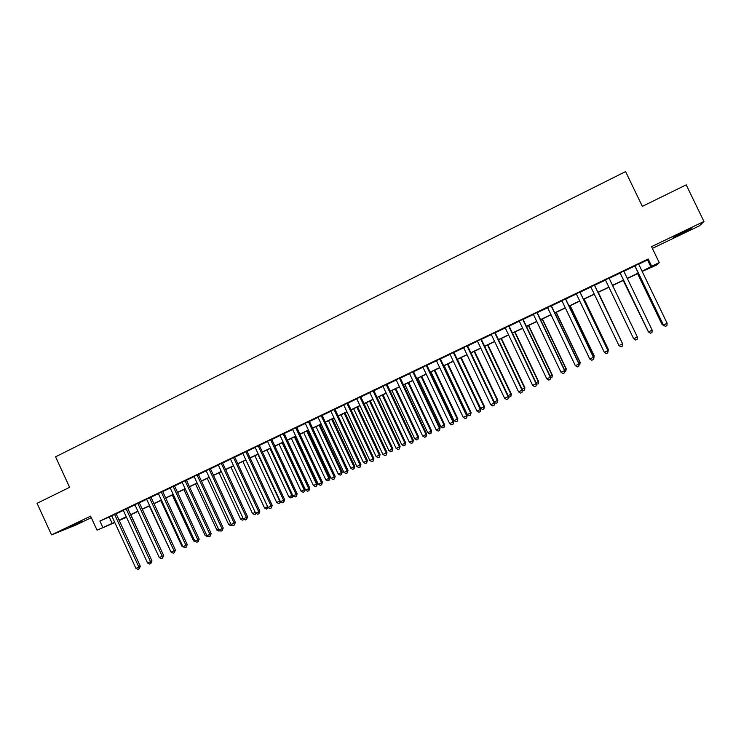<?xml version="1.0" encoding="UTF-8"?>
<svg xmlns="http://www.w3.org/2000/svg" width="741" height="741" viewBox="0 0 741 741"><rect width="100%" height="100%" fill="white"/><g stroke="black" fill="none" stroke-linecap="round" stroke-linejoin="round"><path stroke-width="1.11" d="M82.575 521.266L70.404 526.564L82.575 521.266M681.655 233.656L691.334 228.728L673.152 237.268L681.655 233.656M125.164 517.44L119.282 520.627M652.367 248.392L699.634 225.709L703.95 221.476L686.212 184.842L642.354 206.359L625.58 171.597L55.584 456.817L69.617 487.328L37.05 503.306L51.537 534.9L75.971 525.017L91.291 517.672M638.686 264.176L647.551 259.943L648.171 258.98L651.663 266.223L659.231 262.62L657.184 264.769L642.188 271.447M116.087 513.689L111.706 515.782M127.628 508.178L123.256 510.262M139.234 502.63L134.881 504.704M150.914 497.044L146.579 499.119M162.668 491.431L158.342 493.497M174.487 485.781L170.171 487.837M186.38 480.094L182.082 482.15M198.347 474.379L194.059 476.426M210.379 468.627L206.118 470.665M222.495 462.838L218.243 464.866M234.675 457.012L230.442 459.04M246.938 451.158L242.724 453.177M259.276 445.258L255.071 447.268M271.688 439.33L267.501 441.33M284.173 433.365L280.005 435.356M296.743 427.353L292.593 429.335M309.386 421.314L305.255 423.287M322.113 415.229L318 417.202M334.923 409.115L330.819 411.07M347.807 402.956L343.731 404.901M360.774 396.759L356.717 398.695M373.816 390.526L369.778 392.452M386.95 384.246L382.93 386.172M400.168 377.929L396.166 379.846M413.469 371.574L409.486 373.473M426.853 365.183L422.898 367.073M440.33 358.746L436.393 360.626M453.881 352.262L449.972 354.133M467.534 345.741L463.644 347.603M481.27 339.174L477.399 341.027M495.09 332.57L491.246 334.404M509.011 325.92L505.186 327.744M523.016 319.223L519.219 321.038M537.114 312.489L533.335 314.295M551.313 305.709L547.553 307.496M565.596 298.873L561.873 300.661M579.981 292L576.276 293.769M594.458 285.081L590.781 286.841M609.046 278.116L605.378 279.866M623.774 271.076L620.032 272.864M648.171 258.98L99.887 521.043L111.78 515.949M116.161 513.856L123.33 510.429M127.702 508.345L134.955 504.871M139.317 502.796L146.653 499.286M150.997 497.211L158.417 493.663M162.742 491.598L170.254 488.013M174.561 485.948L182.166 482.317M186.454 480.27L194.142 476.593M198.421 474.546L206.193 470.841M210.463 468.794L218.326 465.042M222.569 463.014L230.525 459.207M234.758 457.188L242.798 453.344M247.022 451.334L255.154 447.444M259.359 445.434L267.584 441.506M271.771 439.506L280.089 435.523M284.257 433.531L292.676 429.511M296.826 427.529L305.338 423.463M309.469 421.49L318.084 417.378M322.196 415.405L330.903 411.246M334.997 409.291L343.805 405.077M347.89 403.132L356.791 398.871M360.858 396.935L369.861 392.628M373.899 390.702L383.014 386.348M387.034 384.422L396.25 380.022M400.251 378.114L409.578 373.659M413.552 371.76L422.981 367.249M426.936 365.359L436.477 360.802M440.413 358.922L450.056 354.309M453.974 352.438L463.727 347.779M467.617 345.917L477.482 341.212M481.354 339.359L491.329 334.589M495.183 332.755L505.269 327.93M509.095 326.105L519.302 321.224M523.109 319.408L533.427 314.48M537.206 312.674L547.645 307.682M551.397 305.885L561.956 300.846M565.689 299.058L576.368 293.955M580.073 292.186L590.873 287.026M594.551 285.266L605.471 280.052M609.139 278.301L620.124 273.049M623.857 271.262L634.87 266M638.594 263.991L634.778 265.815M114.818 522.544L97.052 530.195L90.587 516.144L51.537 534.9M97.052 530.195L114.679 522.238M99.887 521.043L102.832 527.444M703.95 221.476L651.534 246.651L659.231 262.62M119.181 520.414L125.312 517.774M638.362 273.262L627.349 278.505M623.598 280.283L612.603 285.517M608.935 287.267L598.006 292.463M594.319 294.223L583.51 299.364M579.795 301.124L569.107 306.218M565.374 307.987L554.805 313.017M551.054 314.805L540.597 319.779M536.817 321.575L526.481 326.494M522.683 328.309L512.466 333.163M508.632 334.988L498.536 339.795M494.682 341.629L484.688 346.38M480.816 348.224L470.943 352.92M467.043 354.772L457.28 359.422M453.362 361.284L443.711 365.878M439.765 367.758L430.225 372.297M426.26 374.177L416.822 378.67M412.839 380.568L403.502 385.005M399.501 386.913L390.275 391.304M386.256 393.212L377.132 397.556M373.094 399.482L364.072 403.771M360.006 405.707L351.086 409.949M347.01 411.885L338.192 416.081M334.089 418.035L325.373 422.185M321.251 424.139L312.637 428.242M308.497 430.215L299.975 434.263M295.826 436.245L287.397 440.256M283.229 442.238L274.892 446.202M270.706 448.194L262.471 452.112M258.266 454.113L250.125 457.984M245.901 459.994L237.852 463.829M233.61 465.839L225.653 469.627M221.392 471.656L213.528 475.398M209.258 477.426L201.478 481.131M197.189 483.169L189.501 486.828M185.204 488.875L177.599 492.496M173.283 494.543L165.762 498.128M161.436 500.184L153.998 503.723M149.654 505.788L142.309 509.28M137.946 511.355L130.685 514.81M126.313 516.894L119.134 520.312M642.095 271.262L651.663 266.223M119.06 520.154L126.239 516.736M130.611 514.652L137.872 511.197M142.235 509.123L149.58 505.631M153.924 503.556L161.362 500.027M165.688 497.961L173.209 494.386M177.525 492.33L185.12 488.717M189.427 486.67L197.115 483.012M201.404 480.965L209.184 477.269M213.454 475.231L221.318 471.489M225.579 469.47L233.535 465.681M237.768 463.662L245.827 459.828M250.041 457.827L258.192 453.946M262.397 451.945L270.632 448.027M274.818 446.036L283.145 442.071M287.323 440.089L295.742 436.079M299.901 434.096L308.423 430.049M312.554 428.076L321.177 423.972M325.299 422.018L334.015 417.868M338.109 415.914L346.927 411.718M351.012 409.782L359.931 405.531M363.988 403.604L373.01 399.306M377.049 397.389L386.172 393.045M390.201 391.128L399.427 386.737M403.428 384.838L412.756 380.392M416.738 378.503L426.177 374.01M430.141 372.121L439.682 367.582M443.627 365.711L453.279 361.117M457.197 359.246L466.96 354.606M470.859 352.753L480.733 348.048M484.605 346.204L494.599 341.453M498.452 339.619L508.548 334.812M512.383 332.996L522.6 328.133M526.397 326.318L536.734 321.399M540.513 319.603L550.961 314.629M554.722 312.841L565.29 307.811M569.023 306.033L579.712 300.948M583.426 299.188L594.236 294.038M597.913 292.287L608.852 287.091M612.52 285.341L623.514 280.107M627.257 278.329L638.279 273.086M647.551 259.943L650.968 267.047M109.297 517.135L112.187 523.424M634.731 265.723L663.408 325.03L634.833 265.676M667.15 323.298L666.881 325.67L665.381 326.355L663.408 325.03L667.15 323.298L638.557 263.898M665.381 326.355L663.251 324.966M637.575 273.642L662.028 324.447L662.88 324.188M637.668 273.596L662.176 324.512L664.093 325.799L662.028 324.447M619.985 272.771L648.486 331.912L620.041 272.753M652.21 330.199L651.95 332.542L650.459 333.228L648.486 331.912L652.21 330.199L623.727 270.984M609 278.023L637.353 337.044L633.657 338.757L605.341 279.774M637.353 337.044L637.121 339.378L635.639 340.063L633.657 338.757M594.375 285.016L622.607 343.852L618.939 345.547L590.734 286.758M594.412 284.998L622.588 343.722L622.384 346.167L620.921 346.844L618.939 345.547M579.851 291.954L607.953 350.613L604.313 352.29L576.229 293.686M579.934 291.917L607.99 350.456L607.759 352.911L606.295 353.587L604.313 352.29M607.99 350.456L607.759 352.911M623.209 280.478L648.005 331.051M623.255 280.45L648.282 331.625M622.227 342.953L598.293 292.325M622.431 343.389L598.256 292.343M607.62 349.687L608.259 349.27L584.186 299.04M608.259 349.27L608.028 351.651L608.222 349.409L584.103 299.077M565.42 298.855L593.402 357.329L589.78 358.996L561.826 300.568M565.559 298.79L593.485 357.153L593.226 359.607L591.772 360.274L589.78 358.996M593.485 357.153L593.226 359.607M593.124 356.384L594.143 355.782L570.172 305.709M594.143 355.782L593.884 358.181L594.06 355.949L570.042 305.774M593.884 358.181L593.365 358.412M551.082 305.7L578.953 363.998L575.349 365.656L547.516 307.413M551.267 305.616L579.082 363.794L578.786 366.267L577.35 366.925L575.349 365.656M579.082 363.794L578.786 366.267M578.721 363.034L580.11 362.256L556.241 312.332M580.11 362.256L579.823 364.655L579.99 362.451L556.065 312.415M579.823 364.655L578.953 365.063M536.845 312.507L564.586 370.62L561.011 372.269L533.298 314.203M537.077 312.396L564.772 370.398L564.447 372.871L563.012 373.538L561.011 372.269M564.772 370.398L564.447 372.871M564.41 369.639L566.18 368.694L542.403 318.917M566.18 368.694L565.865 371.102L566.004 368.907L542.18 319.028M565.865 371.102L564.633 371.667M522.692 319.269L550.322 377.206L546.775 378.836L519.172 320.955M522.979 319.139L550.554 376.965L550.192 379.438L548.775 380.096L546.775 378.836M550.554 376.965L550.192 379.438M550.192 376.206L552.332 375.085L528.657 325.466M552.332 375.085L551.989 377.502L552.11 375.317L528.389 325.586M551.989 377.502L550.433 378.03M508.641 325.984L536.151 383.736L532.622 385.366L505.14 327.661M508.965 325.827L536.428 383.477L536.039 385.968L534.632 386.617L532.622 385.366M536.428 383.477L536.039 385.968M536.067 382.726L538.568 381.439L514.995 331.959M538.568 381.439L538.198 383.857L538.309 381.689L514.689 332.107M538.198 383.857L536.345 384.19M494.682 332.663L522.072 390.238L518.57 391.85L491.2 334.321M495.053 332.477L522.396 389.951L521.979 392.443L520.58 393.091L518.57 391.85M522.396 389.951L521.979 392.443M522.044 389.201L524.897 387.747L501.416 338.424M524.897 387.747L524.498 390.174L524.591 388.015L501.064 338.591M524.498 390.174L523.137 390.803L522.349 390.322M480.807 339.285L508.094 396.685L504.612 398.297L477.352 340.934M481.224 339.091L508.456 396.389L508.011 398.88L506.622 399.519L504.612 398.297M508.456 396.389L508.011 398.88M508.104 395.629L511.318 394.017L487.93 344.834M511.318 394.017L510.892 396.454L510.966 394.314L487.541 345.028M510.892 396.454L509.53 397.074L508.456 396.416M467.025 345.871L494.191 403.095L490.737 404.697L463.597 347.51M467.488 345.649L494.608 402.771L494.136 405.281L492.756 405.92L490.737 404.697M494.608 402.771L494.136 405.281M494.256 402.03L497.813 400.251L474.527 351.215M497.813 400.251L497.359 402.687L497.424 400.566L474.092 351.419M497.359 402.687L496.016 403.308L494.395 402.326M453.335 352.42L480.39 409.467L476.954 411.051L449.926 354.05M453.844 352.179L480.844 409.125L480.344 411.635L478.973 412.265L476.954 411.051M480.844 409.125L480.344 411.635M457.401 359.366L480.622 408.319L483.966 406.772L484.401 406.448L461.208 357.551M484.401 406.448L483.919 408.884L483.966 406.772L460.726 357.783M483.919 408.884L482.586 409.504L480.622 408.319M439.737 358.922L466.673 415.794L463.264 417.368L436.347 360.534M440.284 358.653L467.182 415.432L466.645 417.943L465.283 418.572L463.264 417.368M467.182 415.432L466.645 417.943M444.146 365.674L467.265 414.478L470.6 412.941L471.072 412.598L447.972 363.85M471.072 412.598L470.572 415.043L470.6 412.941L447.453 364.1M470.572 415.043L469.238 415.655L467.265 414.478M426.223 365.378L453.047 422.083L449.657 423.648L422.852 366.98M426.816 365.091L453.594 421.703L453.038 424.223L451.686 424.843L449.657 423.648M453.594 421.703L453.038 424.223M430.975 371.936L454.001 420.61L457.308 419.082L457.827 418.711L434.819 370.111M457.827 418.711L457.299 421.166L457.308 419.082L434.263 370.37M457.299 421.166L455.974 421.777L454.001 420.61M412.793 371.797L439.515 428.326L436.143 429.882L409.449 373.39M413.422 371.491L440.098 427.928L439.515 428.326L439.515 430.447L438.172 431.077L436.143 429.882M440.098 427.928L439.515 430.447M417.887 378.169L440.821 426.696L444.109 425.177L444.665 424.788L421.749 376.326M444.665 424.788L444.109 427.242L444.109 425.177L421.147 376.613M444.109 427.242L442.794 427.853L440.821 426.696M399.455 378.169L426.056 434.532L422.713 436.079L396.129 379.753M400.131 377.845L426.686 434.115L426.056 434.532L426.075 436.644L424.741 437.264L422.713 436.079M426.686 434.115L426.075 436.644M404.873 384.357L427.724 432.735L430.984 431.234L431.586 430.827L408.763 382.504M431.586 430.827L431.003 433.29L430.984 431.234L408.124 382.81M431.003 433.29L429.697 433.893L427.724 432.735M386.191 384.505L412.691 440.7L409.365 442.238L382.893 386.08M386.913 384.162L413.367 440.265L412.691 440.7L412.728 442.794L411.403 443.405L409.365 442.238M413.367 440.265L412.728 442.794M391.952 390.507L414.701 438.746L417.952 437.246L418.591 436.829L395.851 388.645M418.591 436.829L417.98 439.293L417.952 437.246L395.175 388.969M417.98 439.293L416.683 439.895L414.701 438.746M373.019 390.803L399.408 446.832L396.102 448.361L369.74 392.369M373.779 390.442L400.121 446.369L399.408 446.832L399.464 448.907L398.139 449.518L396.102 448.361M400.121 446.369L399.464 448.907M379.105 396.62L401.761 444.72L404.994 443.229L405.67 442.794L383.023 394.749M405.67 442.794L405.031 445.267L404.994 443.229L382.31 395.092M405.031 445.267L403.743 445.86L401.761 444.72M359.931 397.056L386.218 452.918L382.93 454.437L356.671 398.612M360.728 396.676L386.969 452.436L386.218 452.918L386.283 454.983L384.968 455.595L382.93 454.437M386.969 452.436L386.283 454.983M366.332 402.696L388.905 450.658L392.109 449.176L392.832 448.722L370.278 400.816M392.832 448.722L392.174 451.195L392.109 449.176L369.518 401.177M392.174 451.195L390.887 451.788L388.905 450.658M346.927 403.271L373.103 458.966L369.833 460.476L343.685 404.818M347.761 402.872L373.899 458.475L373.103 458.966L373.186 461.022L371.88 461.624L369.833 460.476M373.899 458.475L373.186 461.022M353.642 408.736L376.122 456.558L379.318 455.085L380.068 454.613L357.607 406.846M380.068 454.613L379.383 457.086L379.318 455.085L356.81 407.226M379.383 457.086L378.114 457.679L376.122 456.558M334.006 409.449L360.07 464.978L356.829 466.478L330.782 410.986M334.876 409.032L360.904 464.468L360.07 464.978L360.172 467.025L358.876 467.617L356.829 466.478M360.904 464.468L360.172 467.025M341.036 414.728L363.423 462.421L366.591 460.958L367.388 460.467L345.01 412.839M367.388 460.467L366.684 462.949L366.591 460.958L344.176 413.237M366.684 462.949L365.415 463.533L363.423 462.421M321.159 415.59L347.121 470.952L343.898 472.443L317.963 417.118M322.076 415.145L348.001 470.424L347.121 470.952L347.233 472.98L345.945 473.573L343.898 472.443M348.001 470.424L347.233 472.98M328.495 420.693L350.808 468.247L353.957 466.793L354.782 466.284L332.496 418.795M354.782 466.284L354.05 468.775L353.957 466.793L331.625 419.211M354.05 468.775L352.799 469.349L350.808 468.247M308.395 421.685L334.256 476.889L331.051 478.371L305.218 423.204M309.349 421.231L335.173 476.343L334.256 476.889L334.386 478.908L333.098 479.492L331.051 478.371M335.173 476.343L334.386 478.908M316.036 426.621L338.257 474.036L341.388 472.591L342.259 472.073L320.056 424.713M342.259 472.073L341.499 474.555L341.388 472.591L319.149 425.149M341.499 474.555L340.249 475.138L338.257 474.036M295.715 427.742L321.474 482.789L318.287 484.262L292.556 429.252M296.706 427.27L322.418 482.224L321.474 482.789L321.613 484.79L320.334 485.374L318.287 484.262M322.418 482.224L321.613 484.79M283.108 433.772L308.765 488.652L305.598 490.116L279.968 435.273M284.136 433.281L309.757 488.069L308.765 488.652L308.923 490.644L307.654 491.227L305.598 490.116M309.757 488.069L308.923 490.644M270.585 439.756L296.141 494.479L292.991 495.933L267.464 441.247M271.651 439.246L297.16 493.877L296.141 494.479L296.307 496.451L295.048 497.035L292.991 495.933M297.16 493.877L296.307 496.451M303.662 432.512L325.79 479.788L328.902 478.353L329.801 477.815L307.691 430.595M329.801 477.815L329.032 480.307L328.902 478.353L306.746 431.049M329.032 480.307L327.781 480.881L325.79 479.788M291.352 438.366L313.397 485.512L316.49 484.086L317.426 483.53L295.4 436.44M317.426 483.53L316.629 486.031L316.49 484.086L294.418 436.912M316.629 486.031L315.397 486.596L313.397 485.512M279.116 444.192L301.078 491.2L304.153 489.782L305.125 489.208L283.182 442.257M305.125 489.208L304.31 491.709L304.153 489.782L282.173 442.738M304.31 491.709L303.078 492.274L301.078 491.2M258.137 445.702L283.59 500.268L280.459 501.713L255.034 447.184M259.239 445.184L284.646 499.656L283.59 500.268L283.766 502.231L282.516 502.806L280.459 501.713M284.646 499.656L283.766 502.231M266.964 449.972L288.833 496.85L291.889 495.442L269.993 448.537M292.778 495.479L292.463 497.118L290.833 497.924L288.833 496.85M292.056 497.359L291.889 495.442L292.575 495.044M245.762 451.621L271.113 506.02L268.01 507.455L242.687 453.094M246.901 451.074L272.216 505.39L271.113 506.02L271.308 507.974L270.067 508.548L268.01 507.455M272.216 505.39L271.308 507.974M254.876 455.724L276.671 502.472L279.7 501.064L257.887 454.289M280.496 501.731L280.302 502.731L278.672 503.537L276.671 502.472M279.885 502.972L280.061 500.86M233.471 457.493L258.72 511.744L255.636 513.17L230.405 458.957M234.638 456.938L259.85 511.095L258.72 511.744L258.933 513.68L257.692 514.245L255.636 513.17L255.747 514.106L254.552 514.652L252.542 513.606L255.256 512.355M259.85 511.095L258.933 513.68M242.863 461.439L264.574 508.057L267.584 506.659L245.855 460.013M268.344 507.631L266.575 509.113L264.574 508.057M267.779 508.558L267.631 506.64M221.244 463.338L246.401 517.422L243.335 518.839L218.206 464.792M222.457 462.755L247.568 516.764L246.401 517.422L246.623 519.348L245.401 519.913L243.335 518.839M247.568 516.764L246.623 519.348M230.923 467.126L252.542 513.606M256.266 513.494L255.747 514.106M209.101 469.136L234.156 523.072L231.109 524.48L206.081 470.581M210.342 468.544L235.36 522.396L234.156 523.072L234.397 524.989L233.174 525.545L231.109 524.48M235.36 522.396L234.397 524.989M219.049 472.767L240.593 519.126L242.955 518.033M244.261 519.321L242.603 520.163L240.593 519.126M243.724 519.043L243.789 519.617M197.032 474.907L221.994 528.685L218.956 530.084L194.022 476.343M198.31 474.296L223.226 527.99L221.994 528.685L222.235 530.593L221.022 531.149L218.956 530.084M223.226 527.99L222.235 530.593M207.248 478.39L228.71 524.609L230.738 523.674M232.09 524.989L230.72 525.647L228.71 524.609M185.037 480.64L209.898 534.27L206.887 535.66L182.045 482.067M186.343 480.02L211.166 533.557L209.898 534.27L210.157 536.16L208.953 536.716L206.887 535.66M211.166 533.557L210.157 536.16M195.522 483.966L216.9 530.056L218.586 529.278M219.966 530.602L218.91 531.093L216.9 530.056M173.107 486.337L197.875 539.818L194.883 541.199L170.134 487.763M174.45 485.698L199.181 539.087L197.875 539.818L198.143 541.69L196.949 542.245L194.883 541.199M199.181 539.087L198.143 541.69M183.861 489.514L205.164 535.474L206.507 534.854M207.888 536.169L207.174 536.503L205.164 535.474M161.251 492.005L185.926 545.33L182.953 546.701L158.305 493.413M162.631 491.348L187.26 544.589L185.926 545.33L186.213 547.191L185.018 547.738L182.953 546.701M187.26 544.589L186.213 547.191M172.264 495.034L193.484 540.865L194.513 540.393M195.883 541.708L193.484 540.865M149.469 497.637L174.052 550.813L171.088 552.175L146.533 499.036M150.877 496.961L175.422 550.054L174.052 550.813L174.348 552.666L173.162 553.203L171.088 552.175M175.422 550.054L174.348 552.666M160.741 500.508L181.888 546.219L182.582 545.904M183.953 547.21L181.888 546.219M137.761 503.232L162.242 556.259L159.306 557.612L134.843 504.63M139.197 502.546L163.65 555.481L162.242 556.259L162.548 558.093L161.381 558.64L159.306 557.612M163.65 555.481L162.548 558.093M149.284 505.964L170.717 551.378M170.939 551.841L170.347 551.545M126.118 508.798L150.506 561.669L147.589 563.021L123.219 510.178M127.591 508.094L151.942 560.881L150.506 561.669L150.831 563.503L149.663 564.04L147.589 563.021M151.942 560.881L150.831 563.503M137.9 511.383L158.935 556.815M114.549 514.328L138.845 567.05L135.936 568.393L111.669 515.708M116.05 513.606L140.308 566.254L138.845 567.05L139.178 568.866L138.011 569.403L135.936 568.393M140.308 566.254L139.178 568.866M151.581 560.103L130.833 514.745"/></g></svg>
